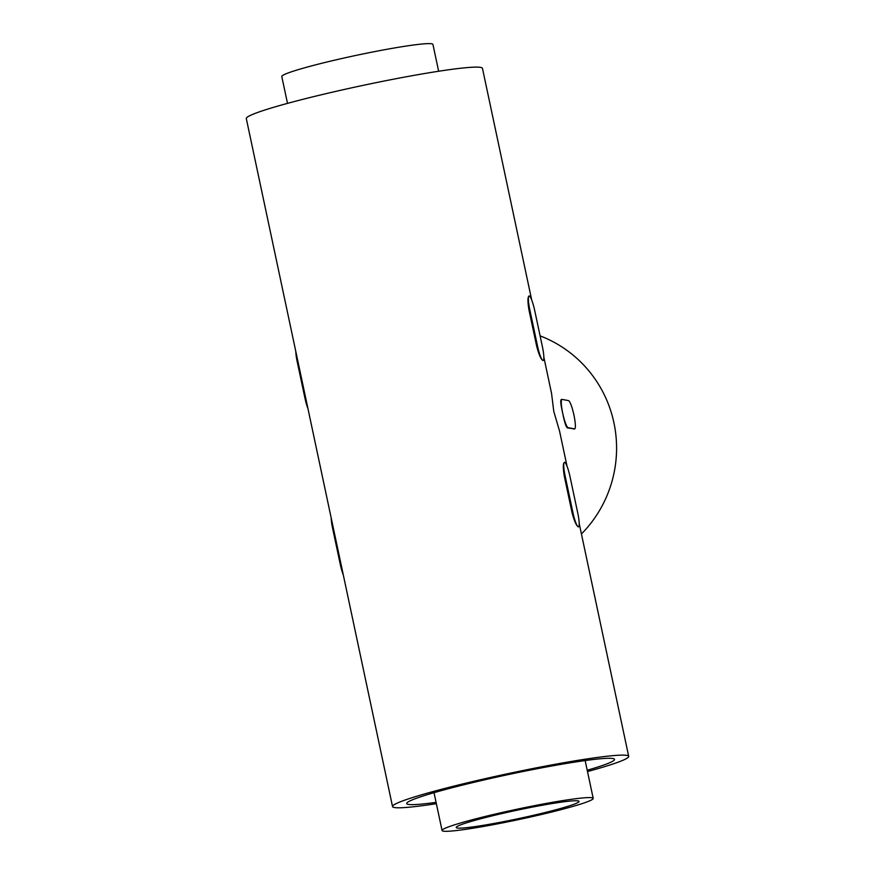 <?xml version="1.0" encoding="UTF-8"?>
<svg xmlns="http://www.w3.org/2000/svg" width="875" height="875" viewBox="0 0 875 875"><rect width="100%" height="100%" fill="white"/><g stroke="black" fill="none" stroke-linecap="round" stroke-linejoin="round"><path stroke-width="1.31" d="M578.484 526.859L578.32 526.859A14.481 2.319 77.4 0 0 578.484 526.859A14.481 2.319 77.4 0 0 577.784 513.188L570.073 476.908A14.481 2.319 77.4 0 0 564.594 462.295A14.481 2.319 77.4 0 0 564.441 462.306A14.481 2.319 77.4 0 0 565.13 475.967L572.841 512.258A14.481 2.319 77.4 0 0 578.32 526.859C576.363 525.809 574.262 520.997 572.009 512.444L572.841 512.258M564.594 462.295C562.997 462.919 562.898 467.534 564.287 476.153L572.009 512.444M543.123 360.511L542.959 360.511A14.481 2.319 77.4 0 0 543.123 360.511A14.481 2.319 77.4 0 0 542.434 346.839L534.712 310.559A14.481 2.319 77.4 0 0 529.244 295.958A14.481 2.319 77.4 0 0 529.08 295.958A14.481 2.319 77.4 0 0 529.78 309.63L537.491 345.909A14.481 2.319 77.4 0 0 542.959 360.511C541.012 359.461 538.902 354.659 536.648 346.095L537.491 345.909M529.244 295.958C527.636 296.57 527.538 301.186 528.938 309.816L536.648 346.095M573.967 415.22A14.481 2.319 77.4 0 0 568.487 400.608L562.144 399.416A14.481 2.319 77.4 0 0 561.98 399.416A14.481 2.319 77.4 0 0 562.68 413.088A14.481 2.319 77.4 0 0 568.159 427.689L574.503 428.881A14.481 2.319 77.4 0 0 574.667 428.881A14.481 2.319 77.4 0 0 573.967 415.22M561.302 399.602C560.263 400.094 560.722 404.589 562.68 413.088C564.375 421.761 565.917 426.694 567.317 427.875L574.503 428.881M331.155 517.77A14.481 2.319 77.4 0 0 332.566 528.084L340.288 564.375A14.481 2.319 77.4 0 0 343.317 574.995M295.794 351.422A14.481 2.319 77.4 0 0 297.216 361.747L304.927 398.027A14.481 2.319 77.4 0 0 307.956 408.647M587.497 771.553A120.717 8.192 168 0 0 628.698 756.361A120.717 8.192 168 0 0 490.022 777.58A120.717 8.192 168 0 0 392.536 806.564A120.717 8.192 168 0 0 436.352 803.677M531.683 299.939L482.464 68.37A120.717 8.192 168 0 0 343.787 89.578A120.717 8.192 168 0 0 246.302 118.562L392.536 806.564M543.845 357.164L551.567 393.488L553.777 411.403L559.595 431.244L567.044 466.277M540.094 335.869A120.717 118.88 100.7 0 1 581.427 533.98M574.667 428.881L573.661 429.078M587.223 770.241A106.236 7.208 168 0 0 614.523 759.38A106.236 7.208 168 0 0 492.494 778.039A106.236 7.208 168 0 0 406.711 803.545A106.236 7.208 168 0 0 436.078 802.364M506.92 812.427A62.77 4.255 168 0 0 456.225 827.498A62.77 4.255 168 0 0 518.514 818.617A62.77 4.255 168 0 0 579.031 801.402A62.77 4.255 168 0 0 506.92 812.427M504.448 811.956A77.263 5.239 168 0 0 442.061 830.506A77.263 5.239 168 0 0 518.722 819.58A77.263 5.239 168 0 0 593.206 798.383A77.263 5.239 168 0 0 504.448 811.956M438.648 71.247L432.939 44.417A77.263 5.239 168 0 0 344.181 57.991A77.263 5.239 168 0 0 281.794 76.541L287.503 103.37M564.287 476.153L565.13 475.967M528.938 309.816L529.78 309.63M567.317 427.875L568.159 427.689M341.02 564.2L340.288 564.375M333.309 527.92L332.566 528.084M305.67 397.863L304.927 398.027M297.959 361.572L297.216 361.747M628.698 756.361L579.206 523.502M561.98 399.416L561.148 399.602M593.206 798.383L585.156 760.561M442.061 830.506L434.022 792.684"/></g></svg>

